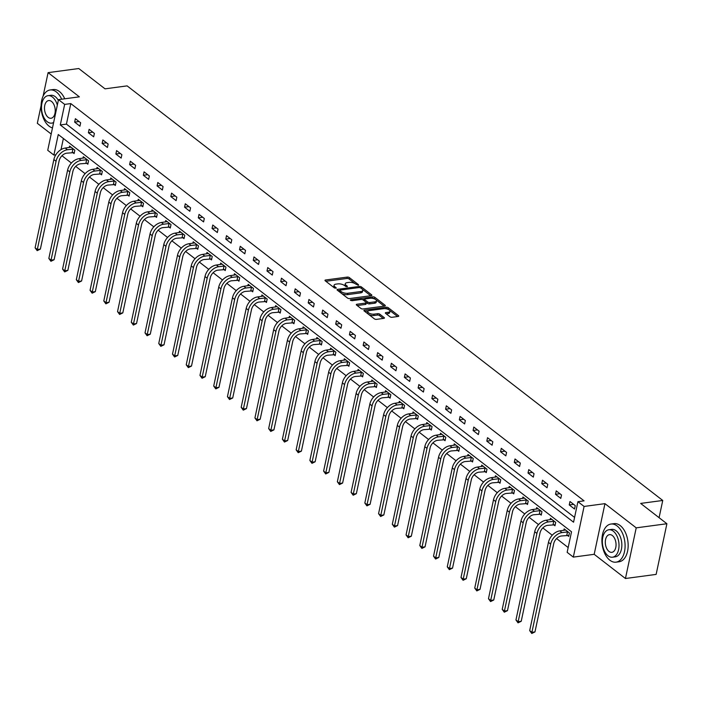 <?xml version="1.0" encoding="UTF-8"?>
<svg xmlns="http://www.w3.org/2000/svg" width="702" height="702" viewBox="0 0 702 702"><rect width="100%" height="100%" fill="white"/><g stroke="black" fill="none" stroke-linecap="round" stroke-linejoin="round"><path stroke-width="1.05" d="M358.292 285.284L358.529 284.705L349.342 277.597A1.509 0.623 12 0 0 347.279 277.088L325.596 279.993A1.509 0.623 12 0 0 324.982 280.352A1.509 0.623 12 0 0 325.254 280.826L334.433 287.934L336.311 288.039L334.933 286.785A4.835 2.001 12 0 1 334.064 285.266A4.835 2.001 12 0 1 336.021 284.135L337.829 283.889A4.835 2.001 12 0 1 344.454 285.512L347.086 286.785L347.323 286.205L346.139 285.284A4.835 2.001 12 0 1 345.27 283.766A4.835 2.001 12 0 1 347.227 282.634L349.034 282.388A4.835 2.001 12 0 1 355.651 284.012L358.292 285.284M389.996 316.769A1.509 0.623 12 0 0 392.067 317.278L398.148 316.462A1.509 0.623 12 0 0 398.762 316.111A1.509 0.623 12 0 0 398.49 315.637L388.285 307.739A1.509 0.623 12 0 0 386.223 307.23L364.54 310.135A1.509 0.623 12 0 0 363.926 310.495A1.509 0.623 12 0 0 364.198 310.968L374.394 318.866A1.509 0.623 12 0 0 376.465 319.375L383.81 318.383A1.509 0.623 12 0 0 384.424 318.032A1.509 0.623 12 0 0 384.152 317.558L379.791 314.18A1.509 0.623 12 0 0 377.72 313.671L374.078 314.154A4.036 1.676 12 0 1 369.796 313.504A4.036 1.676 12 0 1 367.813 311.53A4.036 1.676 12 0 1 369.454 310.574L383.722 308.669A4.036 1.676 12 0 1 388.004 309.319A4.036 1.676 12 0 1 389.987 311.293A4.036 1.676 12 0 1 388.346 312.241L385.968 312.565A1.509 0.623 12 0 0 385.363 312.916A1.509 0.623 12 0 0 385.635 313.39L389.996 316.769M577.922 501.676L584.09 506.44L573.323 557.107L567.155 552.334L571.525 531.8L58.257 134.53L53.887 155.072L47.727 150.298L58.494 99.631L64.663 104.405L60.293 124.947L573.56 522.209L577.922 501.676L584.064 500.851L70.797 103.58L64.663 104.405M58.494 99.631L79.361 96.841L48.096 72.639L78.773 68.533L105.019 88.838L127.115 85.881L662.749 500.465L640.654 503.422L666.9 523.736L636.214 527.851L604.957 503.65L584.09 506.44M371.261 295.656A1.509 0.623 12 0 0 371.876 295.305A1.509 0.623 12 0 0 371.604 294.822L361.407 286.934A1.509 0.623 12 0 0 359.336 286.425L337.653 289.329A1.509 0.623 12 0 0 337.039 289.68A1.509 0.623 12 0 0 337.311 290.163L347.508 298.052A1.509 0.623 12 0 0 349.578 298.561L371.261 295.656M374.85 297.332L385.047 305.23A1.509 0.623 12 0 1 385.319 305.703A1.509 0.623 12 0 1 384.705 306.063L363.022 308.968A1.509 0.623 12 0 1 360.951 308.459L356.59 305.08A1.509 0.623 12 0 1 356.318 304.607A1.509 0.623 12 0 1 356.932 304.247L365.724 303.071A1.509 0.623 12 0 0 366.339 302.72A1.509 0.623 12 0 0 366.067 302.237L363.171 300A1.509 0.623 12 0 0 361.1 299.491L351.939 300.719L350.307 300.026L350.728 299.78L372.78 296.832A1.509 0.623 12 0 1 374.85 297.332L374.552 298.701L375.57 299.491M666.9 523.736L656.133 574.403L625.447 578.509L636.214 527.851M48.096 72.639L43.103 96.104M41.093 105.581L37.329 123.306L51.185 134.029M659.081 517.69L662.749 500.465M70.797 103.58L66.427 124.122L574.578 517.427M74.649 122.113L79.94 126.202L80.66 122.78L75.377 118.691L74.649 122.113L79.045 121.525M88.391 132.748L93.673 136.837L94.401 133.415L89.119 129.326L88.391 132.748L92.778 132.16M102.132 143.383L107.415 147.473L108.143 144.05L102.861 139.961L102.132 143.383L106.52 142.796M115.865 154.019L121.156 158.108L121.876 154.686L116.593 150.597L115.865 154.019L120.261 153.431M129.607 164.645L134.889 168.743L135.618 165.312L130.335 161.223L129.607 164.645L133.994 164.057M143.348 175.281L148.631 179.37L149.359 175.948L144.077 171.858L143.348 175.281L147.736 174.693M157.081 185.916L162.373 190.005L163.092 186.583L157.81 182.494L157.081 185.916L161.478 185.328M170.823 196.551L176.105 200.64L176.834 197.218L171.551 193.129L170.823 196.551L175.21 195.963M184.565 207.187L189.847 211.276L190.575 207.853L185.293 203.764L184.565 207.187L188.952 206.599M198.297 217.822L203.589 221.911L204.308 218.489L199.026 214.391L198.297 217.822L202.694 217.234M212.039 228.448L217.322 232.537L218.05 229.115L212.767 225.026L212.039 228.448L216.427 227.86M225.781 239.084L231.063 243.173L231.792 239.751L226.509 235.661L225.781 239.084L230.168 238.496M239.514 249.719L244.805 253.808L245.524 250.386L240.242 246.297L239.514 249.719L243.91 249.131M253.255 260.354L258.538 264.443L259.266 261.021L253.984 256.932L253.255 260.354L257.643 259.766M266.997 270.99L272.279 275.079L273.008 271.656L267.725 267.567L266.997 270.99L271.384 270.402M280.73 281.625L286.021 285.714L286.741 282.292L281.458 278.194L280.73 281.625L285.126 281.037M294.471 292.251L299.754 296.341L300.482 292.918L295.2 288.829L294.471 292.251L298.859 291.663M308.213 302.887L313.496 306.976L314.224 303.554L308.941 299.464L308.213 302.887L312.601 302.299M321.946 313.522L327.237 317.611L327.957 314.189L322.674 310.1L321.946 313.522L326.342 312.934M335.688 324.157L340.97 328.246L341.698 324.824L336.416 320.735L335.688 324.157L340.075 323.569M349.429 334.793L354.712 338.882L355.44 335.459L350.158 331.37L349.429 334.793L353.817 334.205M363.162 345.428L368.453 349.517L369.173 346.086L363.89 341.997L363.162 345.428L367.558 344.831M376.904 356.054L382.186 360.144L382.915 356.721L377.632 352.632L376.904 356.054L381.291 355.466M390.645 366.69L395.928 370.779L396.656 367.357L391.374 363.267L390.645 366.69L395.033 366.102M404.378 377.325L409.67 381.414L410.389 377.992L405.107 373.903L404.378 377.325L408.775 376.737M418.12 387.96L423.403 392.049L424.131 388.627L418.848 384.538L418.12 387.96L422.507 387.372M431.862 398.596L437.144 402.685L437.872 399.262L432.59 395.173L431.862 398.596L436.249 398.008M445.594 409.222L450.886 413.32L451.605 409.889L446.323 405.8L445.594 409.222L449.991 408.634M459.336 419.857L464.619 423.947L465.347 420.524L460.064 416.435L459.336 419.857L463.724 419.269M473.078 430.493L478.36 434.582L479.089 431.16L473.806 427.07L473.078 430.493L477.465 429.905M486.811 441.128L492.102 445.217L492.822 441.795L487.539 437.706L486.811 441.128L491.207 440.54M500.552 451.763L505.835 455.852L506.563 452.43L501.281 448.341L500.552 451.763L504.94 451.175M514.294 462.399L519.577 466.488L520.305 463.066L515.022 458.976L514.294 462.399L518.681 461.811M528.027 473.025L533.318 477.123L534.038 473.692L528.755 469.603L528.027 473.025L532.423 472.437M541.768 483.66L547.051 487.75L547.779 484.327L542.497 480.238L541.768 483.66L546.156 483.073M555.51 494.296L560.793 498.385L561.521 494.963L556.238 490.873L555.51 494.296L559.898 493.708M569.243 504.931L574.534 509.02L575.254 505.598L569.971 501.509L569.243 504.931L573.639 504.343M61.969 155.747L71.385 163.04M75.711 166.383L85.126 173.675M89.452 177.018L98.868 184.31M103.185 187.653L112.601 194.937M116.927 198.289L126.342 205.572M130.669 208.915L140.084 216.207M144.401 219.55L153.817 226.843M158.143 230.186L167.559 237.478M171.885 240.821L181.3 248.113M185.618 251.456L195.033 258.74M199.359 262.092L208.775 269.375M213.101 272.718L222.516 280.01M226.834 283.354L236.249 290.646M240.575 293.989L249.991 301.281M254.317 304.624L263.733 311.907M268.05 315.259L277.465 322.543M281.792 325.895L291.207 333.178M295.533 336.521L304.949 343.813M309.266 347.157L318.682 354.449M323.008 357.792L332.423 365.084M336.749 368.427L346.165 375.71M350.482 379.062L359.898 386.346M364.224 389.698L373.639 396.981M377.966 400.324L387.381 407.616M391.698 410.96L401.114 418.252M405.44 421.595L414.856 428.887M419.182 432.23L428.597 439.513M432.915 442.865L442.33 450.149M446.656 453.492L456.072 460.784M460.398 464.127L469.813 471.419M474.131 474.763L483.546 482.055M487.872 485.398L497.288 492.69M501.614 496.033L511.03 503.316M515.347 506.668L524.763 513.952M529.089 517.295L538.504 524.587M542.83 527.93L552.246 535.222M556.563 538.566L568.172 547.551M63.373 138.496L61.013 149.623M72.683 152.483L74.114 153.589L74.842 150.167L69.559 146.077L69.252 147.517M86.425 163.118L87.855 164.224L88.584 160.802L83.301 156.713L82.994 158.152M100.167 173.754L101.588 174.859L102.316 171.437L97.034 167.348L96.727 168.787M113.9 184.38L115.33 185.495L116.058 182.064L110.776 177.975L110.468 179.414M127.641 195.016L129.071 196.121L129.8 192.699L124.517 188.61L124.21 190.049M141.383 205.651L142.804 206.757L143.533 203.334L138.25 199.245L137.943 200.684M155.116 216.286L156.546 217.392L157.274 213.97L151.992 209.88L151.685 211.32M168.857 226.922L170.288 228.027L171.016 224.605L165.733 220.516L165.426 221.955M182.599 237.557L184.021 238.662L184.749 235.24L179.466 231.142L179.159 232.59M196.332 248.183L197.762 249.289L198.49 245.867L193.208 241.778L192.901 243.217M210.073 258.819L211.504 259.924L212.232 256.502L206.95 252.413L206.642 253.852M223.815 269.454L225.237 270.56L225.965 267.137L220.682 263.048L220.375 264.487M237.548 280.089L238.978 281.195L239.707 277.773L234.424 273.683L234.117 275.123M251.29 290.725L252.72 291.83L253.448 288.408L248.166 284.319L247.859 285.758M265.031 301.36L266.453 302.465L267.181 299.043L261.899 294.945L261.592 296.393M278.764 311.986L280.195 313.092L280.923 309.67L275.64 305.581L275.333 307.02M292.506 322.622L293.936 323.727L294.664 320.305L289.382 316.216L289.075 317.655M306.248 333.257L307.669 334.363L308.397 330.94L303.115 326.851L302.808 328.29M319.98 343.892L321.411 344.998L322.139 341.576L316.856 337.486L316.549 338.926M333.722 354.528L335.152 355.633L335.881 352.211L330.598 348.122L330.291 349.561M347.464 365.163L348.885 366.268L349.614 362.837L344.331 358.748L344.024 360.196M361.197 375.789L362.627 376.895L363.355 373.473L358.073 369.384L357.766 370.823M374.938 386.425L376.369 387.53L377.097 384.108L371.814 380.019L371.507 381.458M388.68 397.06L390.101 398.166L390.83 394.743L385.547 390.654L385.24 392.093M402.413 407.695L403.843 408.801L404.571 405.379L399.289 401.29L398.982 402.729M416.154 418.331L417.585 419.436L418.313 416.014L413.03 411.925L412.723 413.364M429.896 428.957L431.318 430.072L432.046 426.64L426.763 422.551L426.456 423.999M443.629 439.592L445.059 440.698L445.788 437.276L440.505 433.187L440.198 434.626M457.371 450.228L458.801 451.333L459.529 447.911L454.247 443.822L453.94 445.261M471.112 460.863L472.534 461.969L473.262 458.546L467.98 454.457L467.672 455.896M484.845 471.498L486.275 472.604L487.004 469.182L481.721 465.093L481.414 466.532M498.587 482.134L500.017 483.239L500.745 479.817L495.463 475.728L495.156 477.167M512.328 492.76L513.75 493.875L514.478 490.444L509.196 486.354L508.889 487.793M526.061 503.395L527.492 504.501L528.22 501.079L522.937 496.99L522.63 498.429M539.803 514.031L541.233 515.136L541.962 511.714L536.679 507.625L536.372 509.064M553.545 524.666L554.966 525.772L555.694 522.349L550.412 518.26L550.105 519.699M567.277 535.301L568.708 536.407L569.436 532.985L564.154 528.896L563.846 530.335M604.957 503.65L594.182 554.308L625.447 578.509M594.182 554.308L573.323 557.107M55.818 154.809L53.887 155.072M66.427 124.122L60.293 124.947M345.27 283.766L344.972 285.135A4.835 2.001 12 0 0 345.393 286.24M334.064 285.266L333.775 286.635A4.835 2.001 12 0 0 334.187 287.741M355.063 283.617L349.052 278.966A1.509 0.623 12 0 0 346.981 278.457L325.851 281.291M339.75 290.382L337.908 290.628M370.717 295.735L362.372 289.277M360.67 287.89L359.222 287.539L340.189 290.084L339.952 290.672L341.198 291.637A4.835 2.001 12 0 0 347.823 293.26L360.837 291.523A4.835 2.001 12 0 0 362.794 290.382A4.835 2.001 12 0 0 361.925 288.864L360.67 287.89M339.759 290.338L339.487 291.839M341.505 293.401A4.835 2.001 12 0 0 347.534 294.629L347.823 293.26M362.794 290.382L362.504 291.751A4.835 2.001 12 0 1 360.538 292.892L347.534 294.629M375.921 299.763L384.152 306.133M357.186 305.545L365.435 304.44A1.509 0.623 12 0 0 366.04 304.089L366.339 302.72M362.206 299.578L364.592 299.254M371.946 298.271L372.78 296.832M374.85 301.851A4.036 1.676 12 0 0 376.483 300.895A4.036 1.676 12 0 0 374.499 298.92A4.036 1.676 12 0 0 370.226 298.271L365.198 298.947A1.509 0.623 12 0 0 364.584 299.298A1.509 0.623 12 0 0 364.856 299.772L367.751 302.018A1.509 0.623 12 0 0 369.822 302.518L374.85 301.851L374.561 303.22A4.036 1.676 12 0 0 376.193 302.264L376.483 300.895M364.584 299.298L364.294 300.667A1.509 0.623 12 0 0 364.347 300.912M374.561 303.22L369.524 303.896A1.509 0.623 12 0 1 367.462 303.387L366.286 302.474M374.552 298.701A1.509 0.623 12 0 0 372.49 298.201M389.987 311.293L389.698 312.662A4.036 1.676 12 0 1 388.057 313.61L386.232 313.855M367.813 311.53L367.523 312.899A4.036 1.676 12 0 0 367.839 313.785M368.796 314.531A4.036 1.676 12 0 0 373.78 315.523L374.078 314.154M383.266 318.462L379.501 315.549A1.509 0.623 12 0 0 377.43 315.04L373.78 315.523M388.715 309.661L387.995 309.108A1.509 0.623 12 0 0 385.924 308.599L385.451 308.669M368.234 310.968L364.794 311.434M397.595 316.541L389.671 310.407M74.324 152.597L66.716 153.176A7.696 5.309 127.7 0 0 59.126 160.846L40.374 249.096L37.18 250.658L35.1 247.806L53.861 159.556A11.539 7.959 -52.3 0 1 65.242 148.052L70.99 147.183M35.1 247.806L37.303 249.508L56.063 161.258A11.539 7.959 -52.3 0 1 67.445 149.754L73.412 149.061M37.18 250.658L37.303 249.508L40.374 249.096M72.192 152.448L72.92 149.026M61.679 99.21A19.226 11.407 -97.6 0 0 56.318 91.918A19.226 11.407 -97.6 0 0 50.123 89.97A19.226 11.407 -97.6 0 0 41.102 105.397A19.226 11.407 -97.6 0 0 49.043 126.149A19.226 11.407 -97.6 0 0 52.483 127.904M64.742 98.798A19.226 11.407 -97.6 0 0 59.389 91.506A19.226 11.407 -97.6 0 0 53.194 89.558L50.123 89.97M57.336 105.098A13.847 8.213 -97.6 0 0 52.474 97.087A13.847 8.213 -97.6 0 0 48.017 95.683L50.842 95.305A13.847 8.213 82.4 0 1 55.3 96.709A13.847 8.213 82.4 0 1 58.345 100.351M48.017 95.683A13.847 8.213 -97.6 0 0 41.515 106.792A13.847 8.213 -97.6 0 0 47.236 121.736A13.847 8.213 -97.6 0 0 51.694 123.131A13.847 8.213 -97.6 0 0 53.65 122.438M48.166 117.348A8.924 5.291 -97.6 0 0 51.044 118.252A8.924 5.291 -97.6 0 0 55.23 111.091A8.924 5.291 -97.6 0 0 51.544 101.465A8.924 5.291 -97.6 0 0 48.675 100.561A8.924 5.291 -97.6 0 0 44.48 107.722A8.924 5.291 -97.6 0 0 48.166 117.348M617.137 525.991A19.226 11.407 -97.6 0 0 610.951 524.043A19.226 11.407 -97.6 0 0 601.921 539.469A19.226 11.407 -97.6 0 0 609.862 560.222A19.226 11.407 -97.6 0 0 616.058 562.162A19.226 11.407 -97.6 0 0 625.078 546.744A19.226 11.407 -97.6 0 0 617.137 525.991M616.058 562.162L619.12 561.758A19.226 11.407 -97.6 0 0 628.15 546.332A19.226 11.407 -97.6 0 0 620.208 525.579A19.226 11.407 -97.6 0 0 614.013 523.639L610.951 524.043M608.836 529.764L611.661 529.387A13.847 8.213 82.4 0 1 616.119 530.782A13.847 8.213 82.4 0 1 621.84 545.726A13.847 8.213 82.4 0 1 615.338 556.826L612.513 557.204A13.847 8.213 -97.6 0 0 619.015 546.103A13.847 8.213 -97.6 0 0 613.294 531.16A13.847 8.213 -97.6 0 0 608.836 529.764A13.847 8.213 -97.6 0 0 602.342 540.865A13.847 8.213 -97.6 0 0 608.055 555.808A13.847 8.213 -97.6 0 0 612.513 557.204M608.994 551.43A8.924 5.291 -97.6 0 0 611.863 552.325A8.924 5.291 -97.6 0 0 616.049 545.173A8.924 5.291 -97.6 0 0 612.363 535.547A8.924 5.291 -97.6 0 0 609.494 534.643A8.924 5.291 -97.6 0 0 605.308 541.795A8.924 5.291 -97.6 0 0 608.994 551.43M88.066 163.233L80.458 163.812A7.696 5.309 127.7 0 0 72.868 171.481L54.107 259.731L50.921 261.284L48.842 258.441L67.594 170.191A11.539 7.959 -52.3 0 1 78.984 158.687L84.723 157.818M48.842 258.441L51.044 260.144L69.796 171.893A11.539 7.959 -52.3 0 1 81.186 160.389L87.153 159.696M50.921 261.284L51.044 260.144L54.107 259.731M85.925 163.083L86.653 159.661M101.799 173.868L94.2 174.447A7.696 5.309 127.7 0 0 86.609 182.116L67.848 270.367L64.663 271.92L62.575 269.077L81.335 180.826A11.539 7.959 -52.3 0 1 92.725 169.322L98.464 168.454M62.575 269.077L64.777 270.779L83.538 182.529A11.539 7.959 -52.3 0 1 94.928 171.025L100.886 170.332M64.663 271.92L64.777 270.779L67.848 270.367M99.666 173.719L100.395 170.296M115.54 184.503L107.932 185.082A7.696 5.309 127.7 0 0 100.342 192.752L81.59 281.002L78.396 282.555L76.316 279.703L95.077 191.462A11.539 7.959 -52.3 0 1 106.458 179.958L112.206 179.08M76.316 279.703L78.519 281.414L97.28 193.164A11.539 7.959 -52.3 0 1 108.661 181.66L114.628 180.958M78.396 282.555L78.519 281.414L81.59 281.002M113.408 184.345L114.136 180.923M129.282 195.13L121.674 195.718A7.696 5.309 127.7 0 0 114.084 203.387L95.323 291.637L92.137 293.19L90.058 290.338L108.81 202.088A11.539 7.959 -52.3 0 1 120.2 190.584L125.939 189.715M90.058 290.338L92.26 292.041L111.013 203.799A11.539 7.959 -52.3 0 1 122.402 192.295L128.369 191.593M92.137 293.19L92.26 292.041L95.323 291.637M127.141 194.98L127.869 191.558M143.015 205.765L135.416 206.353A7.696 5.309 127.7 0 0 127.825 214.022L109.064 302.264L105.879 303.826L103.791 300.974L122.552 212.724A11.539 7.959 -52.3 0 1 133.942 201.22L139.68 200.351M103.791 300.974L105.993 302.676L124.754 214.426A11.539 7.959 -52.3 0 1 136.144 202.931L142.102 202.229M105.879 303.826L105.993 302.676L109.064 302.264M140.883 205.616L141.611 202.194M156.757 216.4L149.149 216.979A7.696 5.309 127.7 0 0 141.558 224.649L122.806 312.899L119.612 314.461L117.532 311.609L136.293 223.359A11.539 7.959 -52.3 0 1 147.674 211.855L153.422 210.986M117.532 311.609L119.735 313.311L138.496 225.061A11.539 7.959 -52.3 0 1 149.877 213.557L155.844 212.864M119.612 314.461L119.735 313.311L122.806 312.899M154.624 216.251L155.353 212.829M170.498 227.036L162.89 227.615A7.696 5.309 127.7 0 0 155.3 235.284L136.539 323.534L133.354 325.087L131.274 322.244L150.026 233.994A11.539 7.959 -52.3 0 1 161.416 222.49L167.155 221.621M131.274 322.244L133.477 323.947L152.229 235.697A11.539 7.959 -52.3 0 1 163.619 224.192L169.586 223.499M133.354 325.087L133.477 323.947L136.539 323.534M168.357 226.886L169.085 223.464M184.231 237.671L176.632 238.25A7.696 5.309 127.7 0 0 169.042 245.919L150.281 334.17L147.095 335.723L145.007 332.88L163.768 244.629A11.539 7.959 -52.3 0 1 175.158 233.125L180.897 232.257M145.007 332.88L147.209 334.582L165.97 246.332A11.539 7.959 -52.3 0 1 177.36 234.828L183.319 234.126M147.095 335.723L147.209 334.582L150.281 334.17M182.099 237.522L182.827 234.099M197.973 248.306L190.365 248.885A7.696 5.309 127.7 0 0 182.774 256.555L164.022 344.805L160.828 346.358L158.749 343.506L177.509 255.256A11.539 7.959 -52.3 0 1 188.891 243.761L194.638 242.883M158.749 343.506L160.951 345.217L179.712 256.967A11.539 7.959 -52.3 0 1 191.093 245.463L197.06 244.761M160.828 346.358L160.951 345.217L164.022 344.805M195.84 248.148L196.569 244.726M211.714 258.933L204.106 259.521A7.696 5.309 127.7 0 0 196.516 267.19L177.755 355.44L174.57 356.993L172.49 354.141L191.242 265.891A11.539 7.959 -52.3 0 1 202.632 254.387L208.371 253.519M172.49 354.141L174.693 355.844L193.445 267.602A11.539 7.959 -52.3 0 1 204.835 256.098L210.802 255.396M174.57 356.993L174.693 355.844L177.755 355.44M209.573 258.784L210.302 255.361M225.447 269.568L217.848 270.156A7.696 5.309 127.7 0 0 210.258 277.817L191.497 366.067L188.311 367.629L186.223 364.777L204.984 276.527A11.539 7.959 -52.3 0 1 216.374 265.023L222.113 264.154M186.223 364.777L188.426 366.479L207.187 278.229A11.539 7.959 -52.3 0 1 218.576 266.725L224.535 266.032M188.311 367.629L188.426 366.479L191.497 366.067M223.315 269.419L224.043 265.997M239.189 280.203L231.581 280.782A7.696 5.309 127.7 0 0 223.991 288.452L205.238 376.702L202.044 378.264L199.965 375.412L218.726 287.162A11.539 7.959 -52.3 0 1 230.107 275.658L235.854 274.789M199.965 375.412L202.167 377.114L220.928 288.864A11.539 7.959 -52.3 0 1 232.309 277.36L238.276 276.667M202.044 378.264L202.167 377.114L205.238 376.702M237.057 280.054L237.785 276.632M252.931 290.839L245.323 291.418A7.696 5.309 127.7 0 0 237.732 299.087L218.971 387.337L215.786 388.89L213.706 386.047L232.459 297.797A11.539 7.959 -52.3 0 1 243.848 286.293L249.587 285.424M213.706 386.047L215.909 387.75L234.661 299.5A11.539 7.959 -52.3 0 1 246.051 287.995L252.018 287.302M215.786 388.89L215.909 387.75L218.971 387.337M250.79 290.689L251.518 287.267M266.663 301.474L259.064 302.053A7.696 5.309 127.7 0 0 251.474 309.722L232.713 397.973L229.528 399.526L227.439 396.674L246.2 308.432A11.539 7.959 -52.3 0 1 257.59 296.928L263.329 296.06M227.439 396.674L229.642 398.385L248.403 310.135A11.539 7.959 -52.3 0 1 259.793 298.631L265.751 297.929M229.528 399.526L229.642 398.385L232.713 397.973M264.531 301.325L265.259 297.894M280.405 312.1L272.797 312.688A7.696 5.309 127.7 0 0 265.207 320.358L246.455 408.608L243.261 410.161L241.181 407.309L259.942 319.059A11.539 7.959 -52.3 0 1 271.323 307.564L277.071 306.686M241.181 407.309L243.383 409.02L262.144 320.77A11.539 7.959 -52.3 0 1 273.526 309.266L279.493 308.564M243.261 410.161L243.383 409.02L246.455 408.608M278.273 311.951L279.001 308.529M294.147 322.736L286.539 323.324A7.696 5.309 127.7 0 0 278.948 330.993L260.188 419.234L257.002 420.796L254.923 417.944L273.675 329.694A11.539 7.959 -52.3 0 1 285.065 318.19L290.803 317.322M254.923 417.944L257.125 419.647L275.877 331.397A11.539 7.959 -52.3 0 1 287.267 319.901L293.234 319.199M257.002 420.796L257.125 419.647L260.188 419.234M292.006 322.587L292.734 319.164M307.88 333.371L300.28 333.959A7.696 5.309 127.7 0 0 292.69 341.62L273.929 429.87L270.744 431.432L268.655 428.58L287.416 340.33A11.539 7.959 -52.3 0 1 298.806 328.826L304.545 327.957M268.655 428.58L270.858 430.282L289.619 342.032A11.539 7.959 -52.3 0 1 301.009 330.528L306.967 329.835M270.744 431.432L270.858 430.282L273.929 429.87M305.747 333.222L306.476 329.8M321.621 344.006L314.013 344.585A7.696 5.309 127.7 0 0 306.423 352.255L287.671 440.505L284.477 442.067L282.397 439.215L301.158 350.965A11.539 7.959 -52.3 0 1 312.539 339.461L318.287 338.592M282.397 439.215L284.6 440.917L303.361 352.667A11.539 7.959 -52.3 0 1 314.742 341.163L320.709 340.47M284.477 442.067L284.6 440.917L287.671 440.505M319.489 343.857L320.217 340.435M335.363 354.642L327.755 355.221A7.696 5.309 127.7 0 0 320.165 362.89L301.404 451.14L298.218 452.693L296.139 449.85L314.891 361.6A11.539 7.959 -52.3 0 1 326.281 350.096L332.02 349.227M296.139 449.85L298.341 451.553L317.093 363.303A11.539 7.959 -52.3 0 1 328.483 351.799L334.45 351.105M298.218 452.693L298.341 451.553L301.404 451.14M333.222 354.492L333.95 351.07M349.096 365.277L341.497 365.856A7.696 5.309 127.7 0 0 333.906 373.525L315.145 461.776L311.96 463.329L309.872 460.477L328.633 372.235A11.539 7.959 -52.3 0 1 340.022 360.731L345.761 359.854M309.872 460.477L312.074 462.188L330.835 373.938A11.539 7.959 -52.3 0 1 342.225 362.434L348.183 361.732M311.96 463.329L312.074 462.188L315.145 461.776M346.963 365.128L347.692 361.697M362.837 375.903L355.23 376.491A7.696 5.309 127.7 0 0 347.639 384.161L328.887 472.411L325.693 473.964L323.613 471.112L342.374 382.862A11.539 7.959 -52.3 0 1 353.755 371.367L359.503 370.489M323.613 471.112L325.816 472.815L344.577 384.573A11.539 7.959 -52.3 0 1 355.958 373.069L361.925 372.367M325.693 473.964L325.816 472.815L328.887 472.411M360.705 375.754L361.433 372.332M376.579 386.539L368.971 387.127A7.696 5.309 127.7 0 0 361.381 394.796L342.62 483.037L339.435 484.599L337.355 481.747L356.107 393.497A11.539 7.959 -52.3 0 1 367.497 381.993L373.236 381.125M337.355 481.747L339.557 483.45L358.31 395.2A11.539 7.959 -52.3 0 1 369.7 383.704L375.667 383.002M339.435 484.599L339.557 483.45L342.62 483.037M374.438 386.39L375.166 382.967M390.312 397.174L382.713 397.762A7.696 5.309 127.7 0 0 375.122 405.423L356.362 493.673L353.176 495.235L351.088 492.383L369.849 404.133A11.539 7.959 -52.3 0 1 381.239 392.629L386.977 391.76M351.088 492.383L353.29 494.085L372.051 405.835A11.539 7.959 -52.3 0 1 383.441 394.331L389.399 393.638M353.176 495.235L353.29 494.085L356.362 493.673M388.18 397.025L388.908 393.603M404.054 407.809L396.446 408.388A7.696 5.309 127.7 0 0 388.855 416.058L370.103 504.308L366.909 505.861L364.829 503.018L383.59 414.768A11.539 7.959 -52.3 0 1 394.972 403.264L400.719 402.395M364.829 503.018L367.032 504.72L385.793 416.47A11.539 7.959 -52.3 0 1 397.174 404.966L403.141 404.273M366.909 505.861L367.032 504.72L370.103 504.308M401.921 407.66L402.65 404.238M417.795 418.445L410.187 419.024A7.696 5.309 127.7 0 0 402.597 426.693L383.836 514.943L380.651 516.496L378.571 513.653L397.323 425.403A11.539 7.959 -52.3 0 1 408.713 413.899L414.452 413.03M378.571 513.653L380.774 515.356L399.526 427.106A11.539 7.959 -52.3 0 1 410.916 415.602L416.883 414.908M380.651 516.496L380.774 515.356L383.836 514.943M415.654 418.295L416.383 414.873M431.528 429.08L423.929 429.659A7.696 5.309 127.7 0 0 416.339 437.328L397.578 525.579L394.392 527.132L392.304 524.28L411.065 436.039A11.539 7.959 -52.3 0 1 422.455 424.534L428.194 423.657M392.304 524.28L394.506 525.991L413.267 437.741A11.539 7.959 -52.3 0 1 424.657 426.237L430.616 425.535M394.392 527.132L394.506 525.991L397.578 525.579M429.396 428.922L430.124 425.5M445.27 439.706L437.662 440.294A7.696 5.309 127.7 0 0 430.072 447.964L411.319 536.214L408.125 537.767L406.046 534.915L424.807 446.665A11.539 7.959 -52.3 0 1 436.188 435.17L441.935 434.292M406.046 534.915L408.248 536.618L427.009 448.376A11.539 7.959 -52.3 0 1 438.39 436.872L444.357 436.17M408.125 537.767L408.248 536.618L411.319 536.214M443.137 439.557L443.866 436.135M459.011 450.342L451.404 450.93A7.696 5.309 127.7 0 0 443.813 458.599L425.052 546.84L421.867 548.402L419.787 545.551L438.539 457.3A11.539 7.959 -52.3 0 1 449.929 445.796L455.668 444.928M419.787 545.551L421.99 547.253L440.742 459.003A11.539 7.959 -52.3 0 1 452.132 447.507L458.099 446.805M421.867 548.402L421.99 547.253L425.052 546.84M456.87 450.193L457.599 446.77M472.744 460.977L465.145 461.556A7.696 5.309 127.7 0 0 457.555 469.226L438.794 557.476L435.609 559.038L433.52 556.186L452.281 467.936A11.539 7.959 -52.3 0 1 463.671 456.432L469.41 455.563M433.52 556.186L435.723 557.888L454.484 469.638A11.539 7.959 -52.3 0 1 465.874 458.134L471.832 457.441M435.609 559.038L435.723 557.888L438.794 557.476M470.612 460.828L471.34 457.406M486.486 471.612L478.878 472.192A7.696 5.309 127.7 0 0 471.288 479.861L452.536 568.111L449.341 569.664L447.262 566.821L466.023 478.571A11.539 7.959 -52.3 0 1 477.404 467.067L483.151 466.198M447.262 566.821L449.464 568.523L468.225 480.273A11.539 7.959 -52.3 0 1 479.606 468.769L485.573 468.076M449.341 569.664L449.464 568.523L452.536 568.111M484.354 471.463L485.082 468.041M500.228 482.248L492.62 482.827A7.696 5.309 127.7 0 0 485.029 490.496L466.268 578.746L463.083 580.3L461.003 577.456L479.756 489.206A11.539 7.959 -52.3 0 1 491.146 477.702L496.884 476.833M461.003 577.456L463.206 579.159L481.958 490.909A11.539 7.959 -52.3 0 1 493.348 479.405L499.315 478.703M463.083 580.3L463.206 579.159L466.268 578.746M498.087 482.098L498.815 478.676M513.961 492.883L506.361 493.462A7.696 5.309 127.7 0 0 498.771 501.131L480.01 589.382L476.825 590.935L474.736 588.083L493.497 499.842A11.539 7.959 -52.3 0 1 504.887 488.338L510.626 487.46M474.736 588.083L476.939 589.794L495.7 501.544A11.539 7.959 -52.3 0 1 507.09 490.04L513.048 489.338M476.825 590.935L476.939 589.794L480.01 589.382M511.828 492.725L512.557 489.303M527.702 503.509L520.094 504.097A7.696 5.309 127.7 0 0 512.504 511.767L493.752 600.017L490.558 601.57L488.478 598.718L507.239 510.468A11.539 7.959 -52.3 0 1 518.62 498.964L524.368 498.095M488.478 598.718L490.68 600.421L509.441 512.179A11.539 7.959 -52.3 0 1 520.823 500.675L526.79 499.973M490.558 601.57L490.68 600.421L493.752 600.017M525.57 503.36L526.298 499.938M541.444 514.145L533.836 514.733A7.696 5.309 127.7 0 0 526.246 522.402L507.485 610.643L504.299 612.205L502.22 609.354L520.972 521.103A11.539 7.959 -52.3 0 1 532.362 509.599L538.101 508.731M502.22 609.354L504.422 611.056L523.174 522.806A11.539 7.959 -52.3 0 1 534.564 511.31L540.531 510.608M504.299 612.205L504.422 611.056L507.485 610.643M539.303 513.996L540.031 510.573M555.177 524.78L547.578 525.359A7.696 5.309 127.7 0 0 539.987 533.029L521.226 621.279L518.041 622.841L515.952 619.989L534.713 531.739A11.539 7.959 -52.3 0 1 546.103 520.235L551.842 519.366M515.952 619.989L518.155 621.691L536.916 533.441A11.539 7.959 -52.3 0 1 548.306 521.937L554.264 521.244M518.041 622.841L518.155 621.691L521.226 621.279M553.044 524.631L553.773 521.209M568.918 535.415L561.31 535.995A7.696 5.309 127.7 0 0 553.72 543.664L534.968 631.914L531.774 633.467L529.694 630.624L548.455 542.374A11.539 7.959 -52.3 0 1 559.836 530.87L565.584 530.001M529.694 630.624L531.897 632.327L550.658 544.076A11.539 7.959 -52.3 0 1 562.039 532.572L568.006 531.879M531.774 633.467L531.897 632.327L534.968 631.914M566.786 535.266L567.514 531.844M358.415 285.266L358.529 284.705M336.004 288.268L336.126 287.706M347.209 286.767L347.323 286.205M345.867 286.574L346.139 285.284M334.661 288.074L334.933 286.785M325.395 280.932L325.596 279.993M346.981 278.457L347.279 277.088M349.052 278.966L349.342 277.597M337.451 290.268L337.653 289.329M359.091 287.557L359.336 286.425M361.126 288.25L361.407 286.934M371.437 295.621L371.604 294.822M339.671 291.988L339.952 290.672M340.926 292.953L341.198 291.637M360.538 292.892L360.837 291.523M384.88 306.028L385.047 305.23M356.73 305.186L356.932 304.247M365.435 304.44L365.724 303.071M350.596 300.43L350.728 299.78M364.575 301.088L364.856 299.772M367.462 303.387L367.751 302.018M369.524 303.896L369.822 302.518M385.775 313.504L385.968 312.565M388.057 313.61L388.346 312.241M377.43 315.04L377.72 313.671M379.501 315.549L379.791 314.18M383.985 318.357L384.152 317.558M364.338 311.074L364.54 310.135M385.924 308.599L386.223 307.23M387.995 309.108L388.285 307.739M398.324 316.435L398.49 315.637M65.242 148.052L67.445 149.754M53.861 159.556L56.063 161.258M78.984 158.687L81.186 160.389M67.594 170.191L69.796 171.893M92.725 169.322L94.928 171.025M81.335 180.826L83.538 182.529M106.458 179.958L108.661 181.66M95.077 191.462L97.28 193.164M120.2 190.584L122.402 192.295M108.81 202.088L111.013 203.799M133.942 201.22L136.144 202.931M122.552 212.724L124.754 214.426M147.674 211.855L149.877 213.557M136.293 223.359L138.496 225.061M161.416 222.49L163.619 224.192M150.026 233.994L152.229 235.697M175.158 233.125L177.36 234.828M163.768 244.629L165.97 246.332M188.891 243.761L191.093 245.463M177.509 255.256L179.712 256.967M202.632 254.387L204.835 256.098M191.242 265.891L193.445 267.602M216.374 265.023L218.576 266.725M204.984 276.527L207.187 278.229M230.107 275.658L232.309 277.36M218.726 287.162L220.928 288.864M243.848 286.293L246.051 287.995M232.459 297.797L234.661 299.5M257.59 296.928L259.793 298.631M246.2 308.432L248.403 310.135M271.323 307.564L273.526 309.266M259.942 319.059L262.144 320.77M285.065 318.19L287.267 319.901M273.675 329.694L275.877 331.397M298.806 328.826L301.009 330.528M287.416 340.33L289.619 342.032M312.539 339.461L314.742 341.163M301.158 350.965L303.361 352.667M326.281 350.096L328.483 351.799M314.891 361.6L317.093 363.303M340.022 360.731L342.225 362.434M328.633 372.235L330.835 373.938M353.755 371.367L355.958 373.069M342.374 382.862L344.577 384.573M367.497 381.993L369.7 383.704M356.107 393.497L358.31 395.2M381.239 392.629L383.441 394.331M369.849 404.133L372.051 405.835M394.972 403.264L397.174 404.966M383.59 414.768L385.793 416.47M408.713 413.899L410.916 415.602M397.323 425.403L399.526 427.106M422.455 424.534L424.657 426.237M411.065 436.039L413.267 437.741M436.188 435.17L438.39 436.872M424.807 446.665L427.009 448.376M449.929 445.796L452.132 447.507M438.539 457.3L440.742 459.003M463.671 456.432L465.874 458.134M452.281 467.936L454.484 469.638M477.404 467.067L479.606 468.769M466.023 478.571L468.225 480.273M491.146 477.702L493.348 479.405M479.756 489.206L481.958 490.909M504.887 488.338L507.09 490.04M493.497 499.842L495.7 501.544M518.62 498.964L520.823 500.675M507.239 510.468L509.441 512.179M532.362 509.599L534.564 511.31M520.972 521.103L523.174 522.806M546.103 520.235L548.306 521.937M534.713 531.739L536.916 533.441M559.836 530.87L562.039 532.572M548.455 542.374L550.658 544.076M53.554 122.885L51.694 123.131"/></g></svg>
